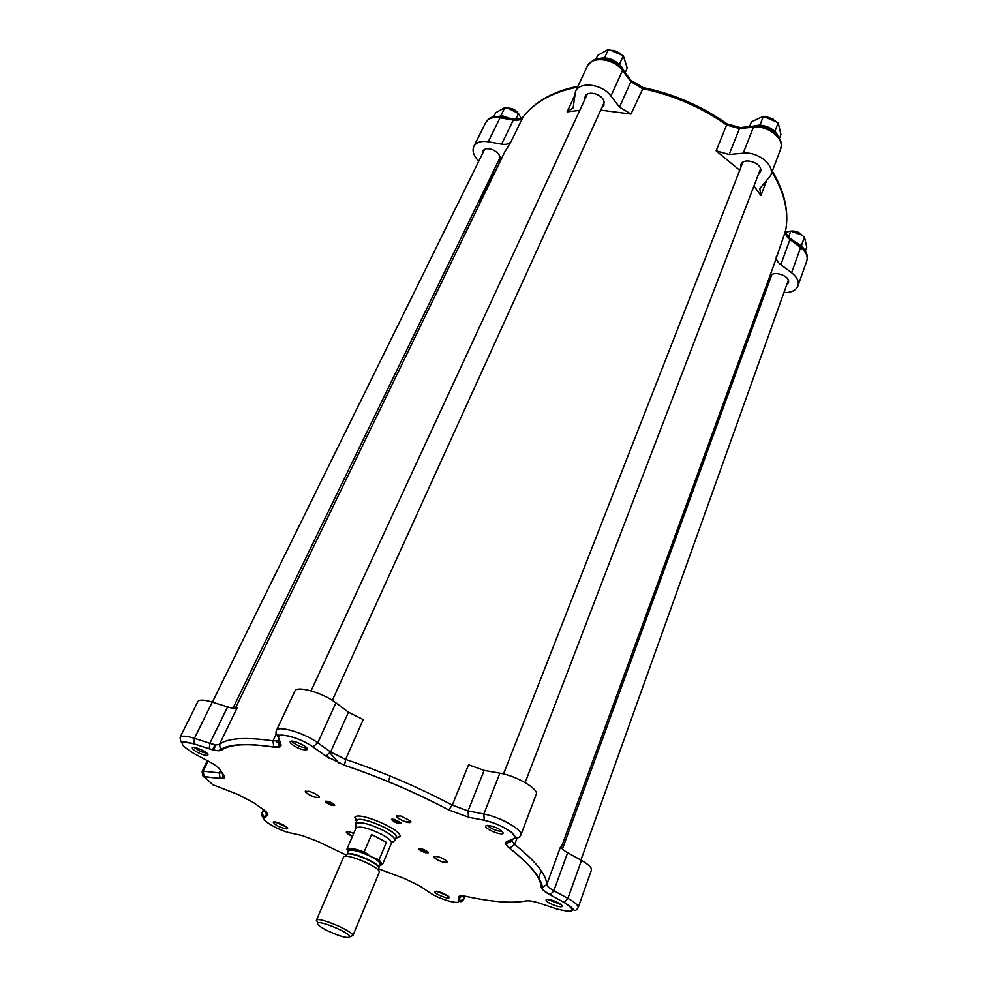 <?xml version="1.0" encoding="UTF-8"?>
<svg xmlns="http://www.w3.org/2000/svg" width="987" height="987" viewBox="0 0 987 987"><rect width="100%" height="100%" fill="white"/><g stroke="black" fill="none" stroke-linecap="round" stroke-linejoin="round"><path stroke-width="1.48" d="M587.216 66.4L587.302 66.24C591.484 55.728 613.976 58.369 622.489 70.533L630.89 81.637L642.278 88.559C672.961 94.949 701.066 107.102 726.58 125.004L716.155 150.851L739.732 170.295M753.969 185.988L760.915 195.586L759.793 188.665L770.625 175.563C775.35 165.569 758.053 151.319 743.223 153.207L729.146 154.49L739.46 128.569L753.451 127.138C768.194 125.115 785.27 139.364 780.495 149.493L770.699 175.378M574.459 96.097L567.093 111.864L579.764 110.347M600.713 110.125L631.001 114.048L619.478 107.102L610.928 96.035C602.255 83.92 579.591 81.107 575.483 91.483L573.163 107.756M504.776 151.936L510.982 141.721C509.045 144.028 505.912 144.842 501.593 144.151L488.244 141.77C481.088 140.709 476.302 142.239 473.871 146.36C471.959 150.912 473.6 155.835 478.806 161.152M772.007 171.898C784.616 192.971 789.131 212.686 785.541 231.044L773.709 265.528L561.184 847.66M278.186 740.484L273.017 740.867C245.627 736.882 227.775 738.029 219.484 744.309L237.213 707.654C235.72 708.666 232.513 708.407 227.578 706.914L212.267 702.102C204.136 699.672 199.337 699.487 197.856 701.535L197.832 701.597M356.406 821.431L354.839 817.347C357.812 810.796 402.906 830.03 399.932 836.581L395.935 838.234M400.747 822.566L394.405 819.333L391.457 819.358C394.01 822.171 397.218 823.528 401.08 823.429L400.747 822.566M328.017 801.345L325.328 801.358L325.759 802.209C329.387 804.763 332.36 805.848 334.692 805.441C334.408 804.121 332.175 802.752 328.017 801.345M443.262 862.194L447.592 862.367L447.197 861.293C441.732 857.469 437.315 855.951 433.947 856.716C434.588 858.505 437.697 860.331 443.262 862.194M555.878 901.612C560.085 903.512 562.171 905.042 562.109 906.214C561.529 908.78 544.799 902.204 546.119 899.934C547.254 898.935 550.512 899.49 555.878 901.612M487.726 825.329C496.103 826.859 501.26 829.45 503.21 833.102C502.383 836.223 484.037 828.784 485.69 825.996L487.726 825.329M290.968 743.68L290.116 741.78C291.091 738.72 309.215 746.838 307.376 749.515C303.243 750.589 297.778 748.639 290.968 743.68M200.065 753.587C194.895 751.193 192.305 749.256 192.305 747.776C193.119 745.271 209.491 752.834 207.899 754.969C207.023 755.808 204.42 755.339 200.065 753.587M286.415 828.907C279.654 827.427 275.287 825.206 273.288 822.257C273.88 820.135 288.87 826.748 287.562 828.549L286.415 828.907M448.752 896.591L449.208 897.59C448.69 899.737 433.589 893.506 434.786 891.643C438.45 891.088 443.101 892.741 448.752 896.591M425.409 852.682L428.309 852.793L428.013 852.028C424.299 849.437 421.301 848.401 419.031 848.919C419.475 850.152 421.597 851.411 425.409 852.682M353.704 833.423C349.509 831.72 347.029 831.276 346.289 832.09L352.396 836.445M309.19 791.315L305.291 791.352L305.97 792.66C311.324 796.447 315.717 798.039 319.122 797.434C318.69 795.46 315.384 793.412 309.19 791.315M410.37 820.851L400.907 816.027L396.49 816.076C395.466 818.26 409.889 824.355 410.839 822.134L410.37 820.851M448.246 896.122L436.464 891.286M207.221 753.476L201.003 751.675L193.908 747.356M306.871 748.01C301.504 747.455 296.519 745.308 291.93 741.582L291.584 741.188M502.63 831.597C496.819 831.14 491.649 829.055 487.109 825.342M561.295 904.734L547.662 899.416M447.555 861.787L447.555 862.256C443.99 862.811 439.647 861.281 434.514 857.641L434.366 856.346M428.309 852.793L427.988 852.015C425.841 852.349 423.213 851.423 420.092 849.215L419.031 848.919M352.445 836.359C348.522 834.595 346.511 833.164 346.4 832.041L346.684 831.757M334.692 805.441L334.383 804.639C332.323 804.997 329.695 804.047 326.512 801.789L326.129 801.037M319.109 796.817L319.085 797.323C315.704 797.915 311.374 796.336 306.081 792.598L305.76 790.969M400.759 822.578L398.168 822.566C394.64 821.394 392.678 820.222 392.271 819.025L391.457 819.358M410.802 821.455L406.447 821.937C400.562 820 397.28 818.026 396.614 816.027L396.984 815.644M346.375 855.137L318.283 841.627L302.145 835.545L290.301 832.905C278.926 830.573 260.395 819.852 264.22 817.729L267.452 815.324C268.624 814.238 267.107 812.215 262.9 809.266L253.634 802.69L237.719 794.387L212.81 784.714L204.247 776.695L220.286 778.484C224.419 778.866 225.628 777.818 223.901 775.338L220.274 769.971C218.732 767.565 214.932 764.728 208.862 761.433L193.884 753.5C178.314 743.667 178.314 740.447 193.884 743.84L209.293 748.837C215.585 750.823 219.645 751.255 221.495 750.145C229.65 744.136 247.095 743.125 273.831 747.122C279.198 747.875 281.566 747.023 280.925 744.531L278.79 738.202C275.632 731.355 300.245 737.523 312.793 746.826L325.636 755.968L344.611 765.332C380.612 777.522 415.28 792.376 448.629 809.932L468.566 817.248L484.247 820.283C495.227 822.899 504.456 827.02 511.932 832.633C515.806 838.432 518.767 839.258 520.815 835.113C523.801 830.4 500.36 816.952 483.84 814.016L468.06 810.919L452.305 805.145C418.118 787.108 382.549 771.871 345.61 759.398L363.216 719.572L348.448 712.182L335.913 702.83C322.922 692.738 296.668 685.262 294.916 691.036L294.866 691.134M520.852 835.014L536.225 794.424C539.358 789.292 516.312 775.745 499.878 773.166L484.185 770.403L468.578 764.777L452.305 805.145L448.703 809.908C415.33 792.339 380.612 777.46 344.586 765.27L345.61 759.398L330.62 751.995L317.789 742.816C304.489 732.922 278.026 725.087 276.459 730.466L276.397 730.627M578.111 907.769L591.398 870.164C591.953 867.77 588.647 864.513 581.491 860.405L567.636 852.719C563.195 850.189 560.9 848.08 560.715 846.365L546.761 884.574C546.416 874.605 535.707 861.232 514.622 844.453L517.225 837.605M274.991 821.949L286.662 827.081M601.873 107.571L603.908 105.375L603.995 101.217C601.91 93.864 587.573 90.187 585.192 96.368L584.81 99.44M498.003 161.757L499.829 159.98C500.902 156.168 498.595 152.788 492.92 149.827C487.985 147.988 484.605 148.432 482.754 151.122L482.433 153.762M786.676 284.922L788.317 282.936C791.377 276.039 772.29 269.55 770.119 276.73L770.094 279.346M758.46 174.267L760.372 171.935C764.123 163.867 743.729 156.279 740.904 164.693L740.719 167.753M494.623 172.885L493.142 171.775M567.093 111.864L573.114 107.867M494.129 116.787L502.728 115.911L509.625 118.28M500.52 115.652L501.815 115.775M521.296 118.539L518.471 113.493L508.478 108.471L504.826 107.62L495.708 112.74L493.673 116.873M504.826 107.62L501.075 115.232M518.557 113.554L515.769 119.291M507.293 108.151C511.747 107.879 515.424 109.631 518.335 113.382M517.682 112.506L509.156 108.089M597.517 58.949C606.413 56.333 614.457 58.949 621.662 66.808L623.994 71.052M618.738 63.686L619.762 64.636M604.192 57.801L605.352 57.875M625.215 72.668L627.263 68.115L623.315 55.778L608.436 49.35L597.752 55.358L595.901 59.343M608.436 49.35L604.71 57.419M623.315 55.778L619.626 63.859M611.841 50.14L621.304 54.408M620.342 53.421L613.754 50.263M751.675 126.398L759.447 125.053C768.873 125.991 775.288 129.976 778.669 136.983M759.447 125.053L760.903 125.152M774.289 130.901L775.091 131.653M779.471 138.34L780.927 134.54L778.212 122.746L763.358 116.33L760.126 124.596M778.212 122.746L775.029 131.049M763.358 116.33L751.452 121.796L749.552 126.62M765.443 116.774L775.091 120.673M773.574 119.304L766.652 116.774M793.684 240.939L801.95 245.948L805.108 250.871M800.741 244.85L801.666 245.677M805.306 251.179L806.761 247.071L804.454 237.028L801.604 245.01M804.454 237.028L801.21 234.881L790.76 231.106L785.578 232.315M790.76 231.106L788.613 237.028M790.686 231.118C795.473 230.6 799.297 232.056 802.184 235.474M800.889 234.018L791.722 230.97M479.768 203.556L478.892 201.163M479.472 199.966L481.903 199.152M766.368 289.561L765.036 289.302M776.325 256.275C775.905 259.236 777.411 262.048 780.828 264.713L791.611 272.733C797.151 277.113 799.248 281.554 797.903 286.057C795.917 290.499 791.253 292.695 783.912 292.645M716.155 150.851L729.146 154.49M356.443 821.64L356.628 820.468C359.28 814.744 399.007 831.683 396.453 837.457L395.75 838.345M394.874 840.455L396.083 837.568C399.797 832.078 358.466 814.448 356.8 820.814L356.776 820.863M355.801 825.49L355.591 823.651C359.823 821.307 369.249 823.651 383.869 830.684C391.531 834.903 395.207 838.148 394.899 840.418L393.517 841.455M382.561 864.415L391.494 843.009C391.765 840.973 388.446 838.062 381.55 834.274C368.385 827.957 359.897 825.835 356.085 827.896L356.011 828.044M352.68 849.054L352.211 850.152M348.09 851.929L346.893 849.264C348.608 847.475 354.358 848.388 364.117 852.003L371.568 834.459L386.398 842.318L379.057 859.85L382.549 864.464L379.822 865.414M379.057 859.85L371.26 856.741L364.117 852.003M386.398 842.318L371.568 834.459M343.414 857.37L343.464 857.234C344.771 851.954 382.364 867.992 379.205 872.483L379.131 872.607M350.57 936.503L352.815 935.528C353.383 931.37 319.418 916.886 316.58 920.069L317.469 922.463M327.018 930.531C319.862 926.818 316.753 924.326 317.691 923.042C320.22 920.254 350.373 933.122 349.904 936.786C347.732 938.649 340.096 936.564 327.018 930.531M275.904 741.089L281.036 745.691M509.637 840.356L511.463 840.443M273.831 747.122L273.017 740.867L276.385 733.662M766.443 181.016L760.915 195.586M754.167 126.151L740.867 127.508L739.46 128.569L726.58 125.004L726.506 123.548C701.325 105.905 673.59 93.913 643.314 87.596L631.001 114.048M485.666 122.659L485.715 122.536C488.17 118.354 492.957 116.762 500.064 117.774L513.314 120.069C517.62 120.722 520.741 119.871 522.691 117.527C534.275 102.241 552.56 92.099 577.531 87.103M577.913 86.301C553.399 91.236 535.102 101.476 523.036 117.021L510.982 141.721M538.483 878.381L541.271 870.818M221.495 750.145L220.52 749.491L219.484 744.309C218.028 745.21 214.821 744.877 209.849 743.31L194.427 738.325L212.267 702.102M227.578 706.914L209.849 743.31L209.244 748.775L193.834 743.779L194.427 738.325C186.235 735.796 181.448 735.463 180.053 737.351L197.856 701.535M220.459 770.292L219.213 772.907L203.186 771.18L208.097 761.039M213.439 750.009L216.005 744.741M221.693 772.833L219.213 772.907L220.126 778.373L204.099 776.596L203.186 771.18L202.113 771.402L207.332 760.632M264.787 810.648L262.357 812.498L263.615 809.759M264.22 817.729L261.999 812.93L263.492 809.673M262.9 809.266L261.777 808.489M267.452 815.324L265.269 811.03M290.301 832.905L291.683 833.213M484.346 820.382C500.039 823.195 521.062 836.581 513.487 838.814L506.973 841.43C504.554 842.614 505.393 844.847 509.514 848.141C530.167 864.464 540.716 877.468 541.172 887.153C541.481 889.176 544.479 891.767 550.178 894.925L564.243 902.55C577.124 911.346 574.52 913.444 556.458 908.854L540.296 903.45C533.696 901.304 528.909 900.465 525.96 900.946C512.056 903.537 492.217 902.032 466.469 896.467C461.336 895.419 458.708 895.665 458.597 897.195L458.758 901.057C459.547 905.153 438.796 899.046 429.493 892.519L419.623 885.87L404.164 878.418L378.675 868.868M429.493 892.519L428.259 891.693M458.758 901.057L459.856 901.304C460.769 902.217 462.064 901.538 463.73 899.28L463.73 895.974M458.597 897.195L459.708 897.442L459.856 901.304L463.816 898.799M462.952 895.888L459.708 897.442L463.137 895.912M466.469 896.467L467.739 896.739M564.243 902.55L564.33 902.537C575.618 909.397 572.62 910.026 574.471 910.211C575.298 910.853 576.494 910.063 578.086 907.83C578.579 905.61 575.187 902.463 567.907 898.38L553.843 890.73C549.34 888.238 546.983 886.178 546.761 884.574L542.468 887.412C541.098 877.591 530.167 864.501 509.699 848.166L514.622 844.453L511.587 840.764M550.178 894.925L564.33 902.537L567.907 898.38L581.491 860.405M541.172 887.153L541.999 887.806C543.788 890.397 539.099 887.695 550.265 894.913L553.843 890.73L567.636 852.719M509.514 848.141L509.699 848.166C506.812 845.464 505.739 844.045 506.504 843.897L512.376 839.258M506.973 841.43C509.526 842.367 511.426 841.603 512.66 839.147M513.487 838.814L518.829 837.284M468.566 817.248L484.247 820.283L483.84 814.016L499.878 773.166M448.629 809.932L468.467 817.15L468.06 810.919L484.185 770.403M344.611 765.332L325.784 755.98L330.62 751.995L348.448 712.182M325.636 755.968L312.928 746.838L317.789 742.816L335.913 702.83M312.793 746.826L312.928 746.838C302.281 739.843 291.831 735.92 281.603 735.081C276.767 735.734 275.052 734.192 276.459 730.466L294.916 691.036M278.79 738.202L276.187 733.07M278.346 738.005L278.605 738.782C277.692 741.397 278.457 743.31 280.925 744.531M209.293 748.837L209.244 748.775C219.817 751.588 217.461 750.305 218.695 750.589L220.52 749.491C229.613 743.939 247.33 743.1 273.683 746.999L279.333 746.431L278.223 741.188M193.884 743.84L193.834 743.779C178.857 740.114 182.176 742.878 180.769 741.533L180.053 737.351M223.901 775.338L221.631 772.155M220.286 778.484L223.309 777.892L222.272 773.117M204.247 776.695L204.099 776.596C203.347 777.67 202.693 775.93 202.113 771.402M204.149 776.942L202.409 775.326M514.153 119.069L501.384 116.861L500.064 117.774L488.244 141.77M522.715 117.478C522.654 118.674 519.952 119.23 514.622 119.143L513.314 120.069L501.593 144.151M490.761 176.698L493.537 175.131M480.287 199.571L491.575 176.303L493.179 175.859M575.483 91.483L587.302 66.24C595.482 55.901 598.43 59.368 605.771 58.986C612.532 60.392 618.035 63.649 622.254 68.757L622.489 70.533L610.928 96.035M622.698 69.349L630.644 79.861L630.89 81.637L619.478 107.102M780.606 149.21C782.148 142.301 781.248 140.573 775.807 133.529C769.872 128.187 762.889 125.694 754.858 126.077L753.451 127.138L743.223 153.207M772.315 171.109C784.665 191.823 789.106 211.625 785.664 230.514L785.541 231.044C785.097 234.042 786.577 236.868 789.958 239.533L800.617 247.564C806.095 251.944 808.143 256.41 806.774 260.975L797.952 285.909M785.504 231.279C784.344 231.155 785.738 233.376 789.686 237.941L789.958 239.533L780.828 264.713M790.093 238.237L800.321 245.948L800.617 247.564L791.611 272.733M366.954 853.496C353.827 848.339 347.646 847.599 348.386 851.25M380.106 864.735C382.672 863.958 381.389 861.836 376.232 858.369M348.51 850.954L348.534 850.917C351.705 849.104 359.293 851.041 371.26 856.741C377.577 860.158 380.575 862.724 380.229 864.427L381.093 863.391C382.5 863.822 380.834 862.12 376.072 858.283M378.761 867.931C381.451 863.847 348.201 849.696 347.029 854.421L348.695 849.585C347.745 847.685 353.877 849.005 367.09 853.57M344.574 856.494L346.708 854.89C347.301 849.708 382.179 864.587 378.638 868.511L378.946 871.065M343.747 765.036L344.488 764.987M328.992 758.164L326.907 755.771M330.09 752.982L338.973 763.198M507.663 841.158L510.39 841.849M390.26 776.078L388.175 781.642M505.221 151.011L235.375 708.247M212.587 749.799L215.092 744.617M265.454 811.191L266.613 814.768L263.381 817.187C262.024 816.903 261.555 815.484 261.999 812.93M326.129 801.049L325.328 801.358M400.747 822.615L401.08 823.429M463.754 899.231L464.939 896.159M580.899 860.084L788.329 280.32M562.393 849.067L771.772 274.756M525.133 782.58L760.533 168.876M503.518 773.931L742.829 162.374M332.323 700.363L604.266 102.303M311.078 690.851L587.24 94.197M232.994 708.16L500.138 157.352M212.378 702.139L484.605 149.358M500.902 116.774C489.429 116.799 490.083 117.256 485.715 122.536L473.871 146.36M631.1 80.453L642.969 87.522M726.827 123.782L740.188 127.57M800.741 246.269C806.478 251.105 808.513 255.941 806.835 260.765M490.921 176.365L492.328 175.439M396.453 837.457L399.932 836.581M356.628 820.468L354.839 817.347M355.542 823.738L356.8 820.814M391.494 843.009L394.899 840.418M356.085 827.896L355.591 823.651M356.036 827.994L346.893 849.264M378.774 867.906L380.229 864.427M343.464 857.234L316.346 920.353M379.205 872.483L352.778 935.849M349.904 936.786L352.815 935.528M317.691 923.042L316.58 920.069M287.92 735.883L288.66 735.969M326.968 755.746L329.189 758.275"/></g></svg>
